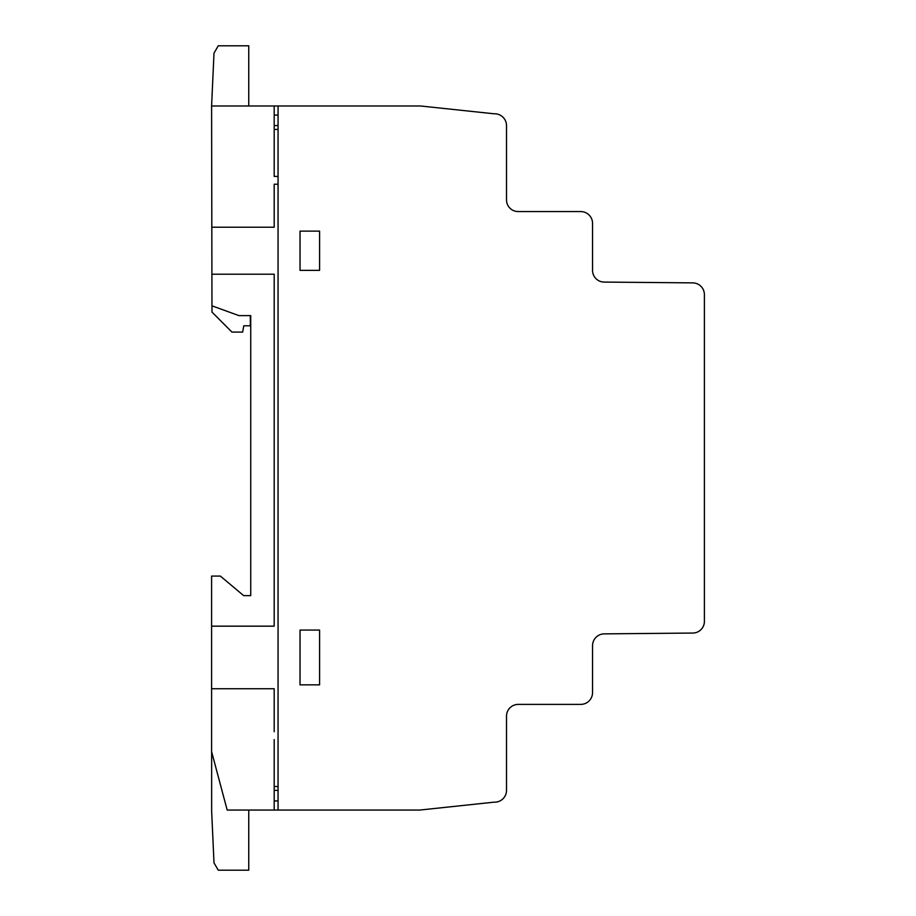 <?xml version="1.0" encoding="UTF-8"?>
<svg xmlns="http://www.w3.org/2000/svg" width="916" height="916" viewBox="0 0 916 916"><rect width="100%" height="100%" fill="white"/><g stroke="black" fill="none" stroke-linecap="round" stroke-linejoin="round"><path stroke-width="1.37" d="M704.404 294.666L704.404 621.38A11.69 11.69 0 0 1 692.794 633.059L604.239 633.872A11.794 11.794 0 0 0 592.549 645.643L592.549 692.622A11.828 11.828 0 0 1 580.687 704.393L518.296 704.393A11.748 11.748 0 0 0 506.514 716.129L506.514 790.405A11.828 11.828 0 0 1 494.067 802.164L419.803 810.053L227.179 810.053L211.596 751.647L211.596 576.084L220.378 576.084L243.656 595.629L250.732 595.629L250.732 315.619L238.95 315.619L211.962 305.818L211.596 105.981L420.467 105.981L494.045 113.79A11.885 11.885 0 0 1 506.514 125.767L506.514 199.883A11.668 11.668 0 0 0 518.147 211.562L580.755 211.562A11.828 11.828 0 0 1 592.549 223.412L592.549 270.323A11.713 11.713 0 0 0 604.136 282.082L692.794 282.872A11.794 11.794 0 0 1 704.404 294.666M227.179 810.053L211.642 751.796L211.642 810.923L214.001 862.849L218.248 870.2L248.751 870.2L248.751 810.053M238.95 315.619L211.962 305.818M211.596 105.981L214.001 53.162L218.248 45.8L248.751 45.8L248.751 105.981M250.331 315.619L250.331 325.798L243.782 325.798L242.637 332.084L231.92 332.084L211.997 312.093L211.997 305.875M274.193 786.512L278.063 786.512M278.063 790.405L274.193 790.405M274.193 801.031L278.063 800.847M300.036 684.847L319.592 684.847L319.592 630.059L300.036 630.059L300.036 684.847M211.596 688.74L274.193 688.74L274.193 731.735M211.905 274.216L274.193 274.216L274.193 626.166L211.596 626.166M274.193 739.601L274.193 810.053M300.036 231.13L300.036 270.346L319.592 270.346L319.592 231.13L300.036 231.13M278.063 184.219L274.193 184.219L274.193 227.225L211.814 227.225M274.193 105.981L274.193 176.433L278.063 176.433M278.063 115.107L274.193 115.038M278.063 105.981L278.063 809.973M274.193 125.561L278.063 125.561M278.063 129.442L274.193 129.442"/></g></svg>

